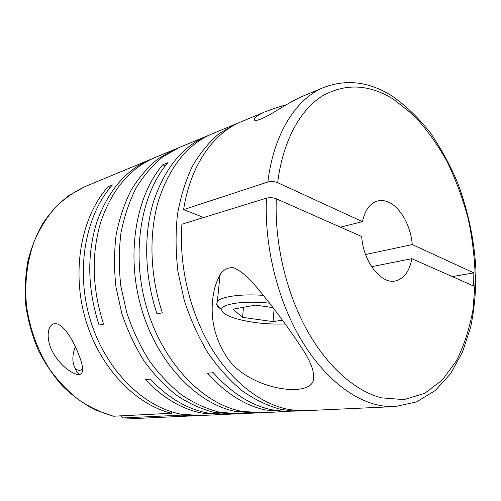 <?xml version="1.0" encoding="UTF-8"?>
<svg xmlns="http://www.w3.org/2000/svg" width="501" height="501" viewBox="0 0 501 501"><rect width="100%" height="100%" fill="white"/><g stroke="black" fill="none" stroke-linecap="round" stroke-linejoin="round"><path stroke-width="0.75" d="M340.467 227.153L362.442 221.649C364.922 210.182 369.926 203.306 377.466 201.014C381.33 200.018 385.294 200.532 389.371 202.542C401.05 208.172 410.876 226.502 412.267 244.557L365.567 254.539M54.077 323.721C46.912 325.425 46.261 339.64 52.048 350.75C57.433 361.709 68.33 372.349 77.567 374.56L79.408 374.623C85.815 372.85 81.513 361.215 76.929 350.124C72.038 338.845 63.94 325.168 56.344 323.696L54.077 323.721M74.899 367.552L76.753 372.018L79.365 374.629M286.453 408.966L294.857 410.344L304.476 410.732L395.226 406.574C388.97 406.868 382.545 406.198 375.944 404.57C348.358 397.688 318.786 372.168 297.318 333.046C275.963 293.874 264.309 242.941 266.476 198.139L181.913 224.248C178.907 264.735 189.334 310.207 209.625 345.164C230.034 380.059 258.867 402.86 286.453 408.966M238.489 122.958L235.645 124.066L219.244 133.535C209.017 142.165 200.043 153.118 192.321 166.395C185.502 180.874 180.529 197.031 177.41 214.848C175.475 233.353 175.669 252.404 178.005 271.999L184.399 300.882C190.568 319.638 198.44 337.01 208.015 352.992C218.38 367.859 229.721 380.434 242.033 390.724C254.658 399.541 267.434 405.722 280.36 409.267L291.532 410.87L302.779 410.757M287.812 411.453L284.869 411.647L265.524 409.993C244.97 405.578 225.644 393.341 207.533 373.276L213.294 372.694C231.456 392.916 250.826 405.253 271.398 409.705L283.935 411.365L299.736 410.964M300.7 346.41C286.76 325.306 271.617 305.04 255.272 285.608C248.552 277.404 241.451 271.479 233.967 267.828C228.788 267.165 224.392 269.062 220.778 273.527C217.891 278.462 215.718 283.91 214.246 289.872C209.293 313.3 213.15 335.188 225.819 355.535C244.926 387.787 305.297 398.326 312.906 381.825C315.574 374.003 311.503 362.204 300.7 346.41M209.493 134.988L179.339 147.451L163.025 156.688C152.843 164.979 143.881 175.375 136.14 187.881C129.277 201.477 124.21 216.557 120.941 233.128C118.825 250.293 118.787 267.916 120.822 286.002L126.715 312.611C132.502 329.871 139.979 345.84 149.154 360.532C159.118 374.197 170.09 385.757 182.063 395.22C194.375 403.324 206.9 408.998 219.645 412.248L238.833 413.763L254.796 413.031L235.539 411.465C197.313 403.919 158.009 363.814 141.839 309.862C125.613 255.955 135.427 196.58 162.781 164.741L167.816 162.725C140.449 194.707 130.673 254.495 147.006 308.816C163.276 363.181 202.705 403.587 240.981 411.196L260.257 412.78L284.869 411.647M176.959 148.49L174.548 149.442L158.247 158.654C148.077 166.914 139.121 177.26 131.381 189.704C124.517 203.218 119.451 218.211 116.169 234.668C114.04 251.721 113.984 269.225 115.994 287.179L121.843 313.601C127.598 330.729 135.045 346.586 144.182 361.171C154.108 374.729 165.042 386.208 176.985 395.596C189.265 403.643 201.765 409.279 214.484 412.498L233.654 414.001L236.24 413.839M223.496 414.427L201.897 413.118C181.688 409.098 162.875 397.913 145.447 379.57L150.294 379.082C167.779 397.556 186.641 408.822 206.882 412.874L226.007 414.352L233.654 414.001M235.645 124.066L212.086 133.848C187.499 144.357 169.645 166.582 158.516 200.519C148.678 233.792 149.88 275.525 162.38 312.824L157.007 313.864C144.582 276.846 143.43 235.426 153.287 202.366C164.434 168.637 182.289 146.524 206.857 136.021M110.258 187.455L108.128 186.635L112.418 184.919C85.32 215.205 75.219 270.459 90.424 320.289C105.579 370.158 143.43 407.188 180.986 414.145L199.962 415.548L220.991 414.584M195.277 415.767L136.792 418.454L123.133 417.934L181.268 415.166L197.613 415.623M300.926 96.975L323.922 87.399C296.448 98.415 273.771 133.116 267.853 182.007L183.591 209.643C190.386 165.33 213.495 132.922 241.282 121.724L263.689 112.437C256.744 115.687 253.7 118.223 254.558 120.033C255.272 121.956 265.649 117.535 275.682 111.153C285.689 104.909 294.1 100.187 300.926 96.975M286.422 104.696C278.03 107.158 270.978 109.512 265.254 111.767M113.207 416.193L113.539 416.218C101.634 412.811 90.099 407.407 78.933 400.005C68.174 391.506 58.46 381.33 49.799 369.475C37.769 350.7 29.709 328.788 26.509 305.917C24.342 283.002 27.16 260.533 34.494 240.687C40.143 228.024 47.163 216.845 55.555 207.163C64.566 198.477 74.386 191.632 85.001 186.629L69.332 195.208C59.531 202.673 50.845 211.842 43.28 222.707C36.51 234.437 31.35 247.325 27.812 261.39C25.3 275.919 24.655 290.805 25.883 306.055C28.2 321.241 32.296 335.87 38.176 349.936C44.996 363.425 53.175 375.543 62.719 386.29C72.877 396.066 83.767 403.963 95.397 409.987L113.207 416.199M362.442 221.649L277.66 182.665C274.385 181.393 271.116 181.174 267.853 182.007M285.182 323.947C267.396 324.573 250.882 322.763 235.639 318.523C226.991 315.874 222.35 313.05 221.718 310.05C220.133 304.044 243.855 300.299 269.601 303.199M75.3 346.554C72.188 355.121 72.063 362.135 74.918 367.59C76.252 369.594 77.956 370.483 80.035 370.264L82.715 369.281M108.128 186.635C81.701 216.131 71.317 269.225 85.114 317.928C98.879 366.651 134.663 404.201 171.392 413.269L113.539 416.218M171.555 411.766L171.392 413.269M181.268 415.166L181.368 414.214M152.248 158.742L149.999 159.637C125.738 170.021 107.997 190.9 96.768 222.287C86.729 254.934 87.487 289.183 99.054 325.036L103.575 324.16C91.946 288.056 91.151 253.581 101.189 220.728C112.418 189.159 130.172 168.173 154.465 157.784L174.548 149.442M162.781 164.741L165.311 165.818M203.7 217.522L183.591 209.643M243.473 307.307L242.565 317.358L273.076 321.623L282.414 320.164M274.078 309.023L273.076 321.623M273.007 307.614L255.579 305.128L232.984 309.192L242.565 317.358M221.711 309.499C218.63 307.714 216.946 305.929 216.664 304.151L217.365 301.696C220.684 296.667 240.599 293.699 263.407 295.365M371.573 266.695L411.809 258.685L473.695 286.04L473.833 272.87L412.267 244.557M452.328 276.596L473.833 272.87M266.476 198.139C269.751 197.356 273.039 197.582 276.339 198.809L361.697 236.535C363.125 261.516 381.048 284.436 395.327 280.973C404.006 278.857 409.499 271.423 411.809 258.685M123.133 417.934L121.286 416.318M277.66 182.665C282.758 141.464 299.855 110.326 321.905 96.223C345.195 83.016 369.093 84.049 393.604 99.317L413.525 115.161C425.944 128.356 437.035 143.63 446.786 160.99C455.653 179.214 462.786 198.446 468.191 218.693C472.531 239.215 474.898 259.693 475.292 280.128L473.007 309.668C469.556 328.499 464.026 345.552 456.411 360.826L442.27 380.046L424.623 393.366L404.038 399.623L381.367 397.838C354.921 390.98 326.665 366.237 306.124 328.575C285.689 290.849 274.448 241.945 276.339 198.809M395.226 406.574L416.544 401.908L435.231 390.555L450.687 373.539L462.567 351.965L470.733 326.89C474.384 308.798 476.125 289.91 475.95 270.221C474.397 240.467 468.084 210.495 457.501 182.496C449.71 164.284 440.498 147.507 429.858 132.17C418.504 117.898 406.117 105.987 392.709 96.436M391.55 95.71C369.174 81.688 346.636 78.92 323.922 87.399M74.918 367.59L76.753 372.018M221.718 310.05L216.664 304.151M217.365 301.696L220.064 274.604M312.906 381.825L313.513 372.45M136.792 418.454L122.927 417.934M149.999 159.637L85.001 186.629"/></g></svg>
